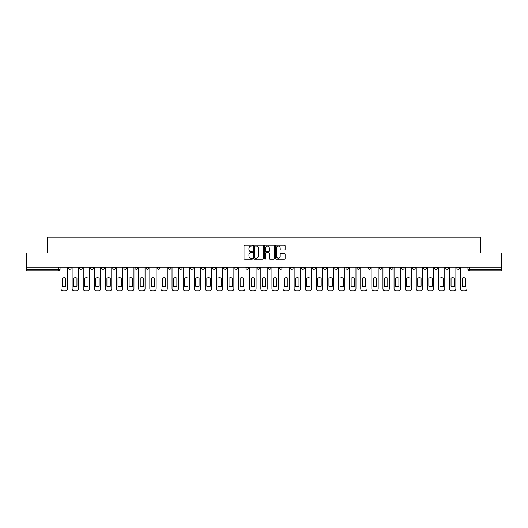 <?xml version="1.0" encoding="UTF-8"?>
<svg xmlns="http://www.w3.org/2000/svg" width="528" height="528" viewBox="0 0 528 528"><rect width="100%" height="100%" fill="white"/><g stroke="black" fill="none" stroke-linecap="round" stroke-linejoin="round"><path stroke-width="0.79" d="M252.615 245.659A0.488 0.488 0 0 0 252.127 245.17L244.702 245.17A0.7 0.7 0 0 0 244.009 245.863L244.009 258.436A0.7 0.7 0 0 0 244.702 259.136L252.127 259.136A0.488 0.488 0 0 0 252.615 258.647A0.488 0.488 0 0 0 252.127 258.159L251.163 258.159A2.237 2.237 0 0 1 248.932 255.922L248.932 254.879A2.237 2.237 0 0 1 251.163 252.641L252.127 252.641A0.488 0.488 0 0 0 252.615 252.153A0.488 0.488 0 0 0 252.127 251.665L251.163 251.665A2.237 2.237 0 0 1 248.932 249.427L248.932 248.378A2.237 2.237 0 0 1 251.163 246.147L252.127 246.147A0.488 0.488 0 0 0 252.615 245.659M434.636 267.168L434.636 267.947L437.488 267.947A1.426 1.426 0 0 1 436.062 269.372A1.426 1.426 0 0 1 434.636 267.947L434.636 267.168M368.036 267.168L368.036 267.947L370.88 267.947A1.426 1.426 0 0 1 369.455 269.372A1.426 1.426 0 0 1 368.036 267.947L368.036 267.168M356.935 267.168L356.935 267.947L359.779 267.947A1.426 1.426 0 0 1 358.354 269.372A1.426 1.426 0 0 1 356.935 267.947L356.935 267.168M290.327 267.168L290.327 267.947L293.172 267.947A1.426 1.426 0 0 1 291.753 269.372A1.426 1.426 0 0 1 290.327 267.947L290.327 267.168M279.226 267.168L279.226 267.947L282.077 267.947A1.426 1.426 0 0 1 280.652 269.372A1.426 1.426 0 0 1 279.226 267.947L279.226 267.168M268.125 267.168L268.125 267.947L270.976 267.947A1.426 1.426 0 0 1 269.551 269.372A1.426 1.426 0 0 1 268.125 267.947L268.125 267.168M245.923 267.168L245.923 267.947L248.774 267.947A1.426 1.426 0 0 1 247.348 269.372A1.426 1.426 0 0 1 245.923 267.947L245.923 267.168M223.727 267.947L223.727 267.168L223.727 267.947A1.426 1.426 0 0 0 225.146 269.372A1.426 1.426 0 0 1 223.727 267.947L226.571 267.947A1.426 1.426 0 0 1 225.146 269.372A1.426 1.426 0 0 0 226.571 267.947L226.571 267.168L226.571 267.947M212.626 267.947L212.626 267.168L212.626 267.947A1.426 1.426 0 0 0 214.045 269.372A1.426 1.426 0 0 1 212.626 267.947L215.47 267.947A1.426 1.426 0 0 1 214.045 269.372M201.524 267.947L201.524 267.168L201.524 267.947A1.426 1.426 0 0 0 202.943 269.372A1.426 1.426 0 0 1 201.524 267.947L204.369 267.947A1.426 1.426 0 0 1 202.943 269.372A1.426 1.426 0 0 0 204.369 267.947L204.369 267.168L204.369 267.947M190.423 267.168L190.423 267.947L193.268 267.947A1.426 1.426 0 0 1 191.842 269.372A1.426 1.426 0 0 1 190.423 267.947L190.423 267.168M179.322 267.168L179.322 267.947L182.167 267.947A1.426 1.426 0 0 1 180.741 269.372A1.426 1.426 0 0 1 179.322 267.947L179.322 267.168M168.221 267.168L168.221 267.947L171.065 267.947A1.426 1.426 0 0 1 169.646 269.372A1.426 1.426 0 0 1 168.221 267.947L168.221 267.168M157.12 267.947L157.12 267.168L157.12 267.947A1.426 1.426 0 0 0 158.545 269.372A1.426 1.426 0 0 1 157.12 267.947L159.964 267.947A1.426 1.426 0 0 1 158.545 269.372M134.917 267.947L134.917 267.168L134.917 267.947A1.426 1.426 0 0 0 136.343 269.372A1.426 1.426 0 0 1 134.917 267.947L137.762 267.947A1.426 1.426 0 0 1 136.343 269.372A1.426 1.426 0 0 0 137.762 267.947L137.762 267.168L137.762 267.947M123.816 267.947L123.816 267.168L123.816 267.947A1.426 1.426 0 0 0 125.242 269.372A1.426 1.426 0 0 1 123.816 267.947L126.661 267.947A1.426 1.426 0 0 1 125.242 269.372A1.426 1.426 0 0 0 126.661 267.947L126.661 267.168L126.661 267.947M112.715 267.947L112.715 267.168L112.715 267.947A1.426 1.426 0 0 0 114.14 269.372A1.426 1.426 0 0 1 112.715 267.947L115.559 267.947A1.426 1.426 0 0 1 114.14 269.372A1.426 1.426 0 0 0 115.559 267.947L115.559 267.168L115.559 267.947M101.614 267.947L101.614 267.168L101.614 267.947A1.426 1.426 0 0 0 103.039 269.372A1.426 1.426 0 0 1 101.614 267.947L104.458 267.947A1.426 1.426 0 0 1 103.039 269.372M90.512 267.947L90.512 267.168L90.512 267.947A1.426 1.426 0 0 0 91.938 269.372A1.426 1.426 0 0 1 90.512 267.947L93.364 267.947A1.426 1.426 0 0 1 91.938 269.372A1.426 1.426 0 0 0 93.364 267.947L93.364 267.168L93.364 267.947M79.411 267.947L79.411 267.168L79.411 267.947A1.426 1.426 0 0 0 80.837 269.372A1.426 1.426 0 0 1 79.411 267.947L82.262 267.947A1.426 1.426 0 0 1 80.837 269.372A1.426 1.426 0 0 0 82.262 267.947L82.262 267.168L82.262 267.947M284.414 250.094A0.7 0.7 0 0 0 285.113 249.394L285.113 245.863A0.7 0.7 0 0 0 284.414 245.17L276.17 245.17A0.7 0.7 0 0 0 275.471 245.863L275.471 258.436A0.7 0.7 0 0 0 276.17 259.136L284.414 259.136A0.7 0.7 0 0 0 285.113 258.436L285.113 254.179A0.7 0.7 0 0 0 284.414 253.48L280.883 253.48A0.7 0.7 0 0 0 280.19 254.179L280.19 256.291A1.868 1.868 0 0 1 278.322 258.159A1.868 1.868 0 0 1 276.448 256.291L276.448 248.015A1.868 1.868 0 0 1 278.322 246.147A1.868 1.868 0 0 1 280.19 248.015L280.19 249.394A0.7 0.7 0 0 0 280.883 250.094L284.414 250.094M26.4 267.168L26.4 253.004L47.606 253.004L47.606 237.138L480.394 237.138L480.394 253.004L501.6 253.004L501.6 267.168L26.4 267.168L26.4 269.372L60.06 269.372L60.06 267.168L60.06 269.372A1.426 1.426 0 0 1 58.634 270.798L26.4 270.798L26.4 269.372M263.386 245.863A0.7 0.7 0 0 0 262.693 245.17L254.45 245.17A0.7 0.7 0 0 0 253.75 245.863L253.75 258.436A0.7 0.7 0 0 0 254.45 259.136L262.693 259.136A0.7 0.7 0 0 0 263.386 258.436L263.386 245.863M265.307 245.17L273.55 245.17A0.7 0.7 0 0 1 274.25 245.863L274.25 258.436A0.7 0.7 0 0 1 273.55 259.136L270.026 259.136A0.7 0.7 0 0 1 269.326 258.436L269.326 253.341A0.7 0.7 0 0 0 268.627 252.641L266.29 252.641A0.7 0.7 0 0 0 265.591 253.341L265.591 258.647A0.488 0.488 0 0 1 265.102 259.136A0.488 0.488 0 0 1 264.614 258.647L264.614 245.863A0.7 0.7 0 0 1 265.307 245.17M467.94 267.168L467.94 269.372L501.6 269.372L501.6 270.798L469.366 270.798A1.426 1.426 0 0 1 467.94 269.372M501.6 267.168L501.6 269.372M459.69 267.168L459.69 267.947A1.426 1.426 0 0 1 458.264 269.372A1.426 1.426 0 0 1 456.839 267.947A1.426 1.426 0 0 0 458.264 269.372M456.839 267.168L456.839 267.947L459.69 267.947M448.589 267.168L448.589 267.947A1.426 1.426 0 0 1 447.163 269.372A1.426 1.426 0 0 1 445.738 267.947L448.589 267.947M445.738 267.168L445.738 267.947M437.488 267.168L437.488 267.947A1.426 1.426 0 0 1 436.062 269.372M426.386 267.168L426.386 267.947A1.426 1.426 0 0 1 424.961 269.372A1.426 1.426 0 0 1 423.542 267.947L426.386 267.947M423.542 267.168L423.542 267.947M415.285 267.168L415.285 267.947A1.426 1.426 0 0 1 413.86 269.372A1.426 1.426 0 0 1 412.441 267.947L415.285 267.947M412.441 267.168L412.441 267.947M404.184 267.168L404.184 267.947A1.426 1.426 0 0 1 402.758 269.372A1.426 1.426 0 0 1 401.339 267.947A1.426 1.426 0 0 0 402.758 269.372M401.339 267.168L401.339 267.947L404.184 267.947M393.083 267.168L393.083 267.947A1.426 1.426 0 0 1 391.657 269.372A1.426 1.426 0 0 1 390.238 267.947L393.083 267.947M390.238 267.168L390.238 267.947M381.982 267.168L381.982 267.947A1.426 1.426 0 0 1 380.556 269.372A1.426 1.426 0 0 1 379.137 267.947L381.982 267.947M379.137 267.168L379.137 267.947M370.88 267.168L370.88 267.947M359.779 267.168L359.779 267.947L359.779 267.168M348.678 267.168L348.678 267.947A1.426 1.426 0 0 1 347.259 269.372A1.426 1.426 0 0 1 345.833 267.947L348.678 267.947M345.833 267.168L345.833 267.947M337.577 267.168L337.577 267.947A1.426 1.426 0 0 1 336.158 269.372A1.426 1.426 0 0 1 334.732 267.947L337.577 267.947M334.732 267.168L334.732 267.947M326.476 267.168L326.476 267.947A1.426 1.426 0 0 1 325.057 269.372A1.426 1.426 0 0 1 323.631 267.947L326.476 267.947M323.631 267.168L323.631 267.947M315.374 267.168L315.374 267.947A1.426 1.426 0 0 1 313.955 269.372A1.426 1.426 0 0 1 312.53 267.947L315.374 267.947M312.53 267.168L312.53 267.947M304.273 267.168L304.273 267.947A1.426 1.426 0 0 1 302.854 269.372A1.426 1.426 0 0 1 301.429 267.947L304.273 267.947M301.429 267.168L301.429 267.947M293.172 267.168L293.172 267.947A1.426 1.426 0 0 1 291.753 269.372M282.077 267.168L282.077 267.947M270.976 267.947L270.976 267.168L270.976 267.947A1.426 1.426 0 0 1 269.551 269.372M259.875 267.168L259.875 267.947A1.426 1.426 0 0 1 258.449 269.372A1.426 1.426 0 0 1 257.024 267.947A1.426 1.426 0 0 0 258.449 269.372A1.426 1.426 0 0 0 259.875 267.947L257.024 267.947L257.024 267.168M248.774 267.947L248.774 267.168L248.774 267.947A1.426 1.426 0 0 1 247.348 269.372M237.673 267.168L237.673 267.947A1.426 1.426 0 0 1 236.247 269.372A1.426 1.426 0 0 1 234.828 267.947A1.426 1.426 0 0 0 236.247 269.372M234.828 267.168L234.828 267.947L237.673 267.947M215.47 267.168L215.47 267.947L215.47 267.168M193.268 267.947L193.268 267.168L193.268 267.947A1.426 1.426 0 0 1 191.842 269.372M182.167 267.947L182.167 267.168L182.167 267.947A1.426 1.426 0 0 1 180.741 269.372M171.065 267.947L171.065 267.168L171.065 267.947A1.426 1.426 0 0 1 169.646 269.372M159.964 267.168L159.964 267.947L159.964 267.168M148.863 267.947L148.863 267.168L148.863 267.947A1.426 1.426 0 0 1 147.444 269.372A1.426 1.426 0 0 1 146.018 267.947L148.863 267.947A1.426 1.426 0 0 1 147.444 269.372M146.018 267.168L146.018 267.947M104.458 267.168L104.458 267.947L104.458 267.168M71.161 267.168L71.161 267.947A1.426 1.426 0 0 1 69.736 269.372A1.426 1.426 0 0 1 68.31 267.947A1.426 1.426 0 0 0 69.736 269.372A1.426 1.426 0 0 0 71.161 267.947L71.161 267.168M68.31 267.168L68.31 267.947L71.161 267.947M58.634 267.168L58.634 270.798A1.426 1.426 0 0 0 60.06 269.372M255.215 246.147A0.488 0.488 0 0 0 254.727 246.635L254.727 257.671A0.488 0.488 0 0 0 255.215 258.159L256.232 258.159A2.237 2.237 0 0 0 258.463 255.922L258.463 248.378A2.237 2.237 0 0 0 256.232 246.147L255.215 246.147M269.326 248.048A1.868 1.868 0 0 0 267.458 246.18A1.868 1.868 0 0 0 265.591 248.048L265.591 250.965A0.7 0.7 0 0 0 266.29 251.665L268.627 251.665A0.7 0.7 0 0 0 269.326 250.965L269.326 248.048M62.515 278.025L62.515 286.268A4.448 4.448 139.8 0 0 65.855 286.268L65.855 278.025A4.448 4.448 139.8 0 0 62.515 278.025M61.017 267.168L61.017 288.73A2.132 2.132 139.8 0 0 63.155 290.862L65.215 290.862A2.132 2.132 139.8 0 0 67.353 288.73L67.353 267.168M73.616 278.025L73.616 286.268A4.448 4.448 139.8 0 0 76.956 286.268L76.956 278.025A4.448 4.448 139.8 0 0 73.616 278.025M72.118 267.168L72.118 288.73A2.132 2.132 139.8 0 0 74.257 290.862L76.316 290.862A2.132 2.132 139.8 0 0 78.454 288.73L78.454 267.168M84.718 278.025L84.718 286.268A4.448 4.448 139.8 0 0 88.057 286.268L88.057 278.025A4.448 4.448 139.8 0 0 84.718 278.025M83.219 267.168L83.219 288.73A2.132 2.132 139.8 0 0 85.358 290.862L87.417 290.862A2.132 2.132 139.8 0 0 89.555 288.73L89.555 267.168M95.819 278.025L95.819 286.268A4.448 4.448 139.8 0 0 99.158 286.268L99.158 278.025A4.448 4.448 139.8 0 0 95.819 278.025M94.321 267.168L94.321 288.73A2.132 2.132 139.8 0 0 96.459 290.862L98.518 290.862A2.132 2.132 139.8 0 0 100.657 288.73L100.657 267.168M106.913 278.025L106.913 286.268A4.448 4.448 139.8 0 0 110.26 286.268L110.26 278.025A4.448 4.448 139.8 0 0 106.913 278.025M105.422 267.168L105.422 288.73A2.132 2.132 139.8 0 0 107.554 290.862L109.619 290.862A2.132 2.132 139.8 0 0 111.758 288.73L111.758 267.168M118.015 278.025L118.015 286.268A4.448 4.448 139.8 0 0 121.361 286.268L121.361 278.025A4.448 4.448 139.8 0 0 118.015 278.025M116.523 267.168L116.523 288.73A2.132 2.132 139.8 0 0 118.655 290.862L120.721 290.862A2.132 2.132 139.8 0 0 122.859 288.73L122.859 267.168M129.116 278.025L129.116 286.268A4.448 4.448 139.8 0 0 132.462 286.268L132.462 278.025A4.448 4.448 139.8 0 0 129.116 278.025M127.624 267.168L127.624 288.73A2.132 2.132 139.8 0 0 129.756 290.862L131.822 290.862A2.132 2.132 139.8 0 0 133.954 288.73L133.954 267.168M140.217 278.025L140.217 286.268A4.448 4.448 139.8 0 0 143.563 286.268L143.563 278.025A4.448 4.448 139.8 0 0 140.217 278.025M138.725 267.168L138.725 288.73A2.132 2.132 139.8 0 0 140.857 290.862L142.923 290.862A2.132 2.132 139.8 0 0 145.055 288.73L145.055 267.168M151.318 278.025L151.318 286.268A4.448 4.448 139.8 0 0 154.664 286.268L154.664 278.025A4.448 4.448 139.8 0 0 151.318 278.025M149.827 267.168L149.827 288.73A2.132 2.132 139.8 0 0 151.958 290.862L154.024 290.862A2.132 2.132 139.8 0 0 156.156 288.73L156.156 267.168M162.419 278.025L162.419 286.268A4.448 4.448 139.8 0 0 165.766 286.268L165.766 278.025A4.448 4.448 139.8 0 0 162.419 278.025M160.928 267.168L160.928 288.73A2.132 2.132 139.8 0 0 163.06 290.862L165.125 290.862A2.132 2.132 139.8 0 0 167.257 288.73L167.257 267.168M173.521 278.025L173.521 286.268A4.448 4.448 139.8 0 0 176.867 286.268L176.867 278.025A4.448 4.448 139.8 0 0 173.521 278.025M172.029 267.168L172.029 288.73A2.132 2.132 139.8 0 0 174.161 290.862L176.227 290.862A2.132 2.132 139.8 0 0 178.358 288.73L178.358 267.168M184.622 278.025L184.622 286.268A4.448 4.448 139.8 0 0 187.968 286.268L187.968 278.025A4.448 4.448 139.8 0 0 184.622 278.025M183.13 267.168L183.13 288.73A2.132 2.132 139.8 0 0 185.262 290.862L187.328 290.862A2.132 2.132 139.8 0 0 189.46 288.73L189.46 267.168M195.723 278.025L195.723 286.268A4.448 4.448 139.8 0 0 199.069 286.268L199.069 278.025A4.448 4.448 139.8 0 0 195.723 278.025M194.231 267.168L194.231 288.73A2.132 2.132 139.8 0 0 196.363 290.862L198.429 290.862A2.132 2.132 139.8 0 0 200.561 288.73L200.561 267.168M206.824 278.025L206.824 286.268A4.448 4.448 139.8 0 0 210.17 286.268L210.17 278.025A4.448 4.448 139.8 0 0 206.824 278.025M205.333 267.168L205.333 288.73A2.132 2.132 139.8 0 0 207.464 290.862L209.53 290.862A2.132 2.132 139.8 0 0 211.662 288.73L211.662 267.168M217.925 278.025L217.925 286.268A4.448 4.448 139.8 0 0 221.272 286.268L221.272 278.025A4.448 4.448 139.8 0 0 217.925 278.025M216.427 267.168L216.427 288.73A2.132 2.132 139.8 0 0 218.566 290.862L220.631 290.862A2.132 2.132 139.8 0 0 222.763 288.73L222.763 267.168M229.027 278.025L229.027 286.268A4.448 4.448 139.8 0 0 232.373 286.268L232.373 278.025A4.448 4.448 139.8 0 0 229.027 278.025M227.528 267.168L227.528 288.73A2.132 2.132 139.8 0 0 229.667 290.862L231.733 290.862A2.132 2.132 139.8 0 0 233.864 288.73L233.864 267.168M240.128 278.025L240.128 286.268A4.448 4.448 139.8 0 0 243.467 286.268L243.467 278.025A4.448 4.448 139.8 0 0 240.128 278.025M238.63 267.168L238.63 288.73A2.132 2.132 139.8 0 0 240.768 290.862L242.827 290.862A2.132 2.132 139.8 0 0 244.966 288.73L244.966 267.168M251.229 278.025L251.229 286.268A4.448 4.448 139.8 0 0 254.569 286.268L254.569 278.025A4.448 4.448 139.8 0 0 251.229 278.025M249.731 267.168L249.731 288.73A2.132 2.132 139.8 0 0 251.869 290.862L253.928 290.862A2.132 2.132 139.8 0 0 256.067 288.73L256.067 267.168M262.33 278.025L262.33 286.268A4.448 4.448 139.8 0 0 265.67 286.268L265.67 278.025A4.448 4.448 139.8 0 0 262.33 278.025M260.832 267.168L260.832 288.73A2.132 2.132 139.8 0 0 262.97 290.862L265.03 290.862A2.132 2.132 139.8 0 0 267.168 288.73L267.168 267.168M273.431 278.025L273.431 286.268A4.448 4.448 139.8 0 0 276.771 286.268L276.771 278.025A4.448 4.448 139.8 0 0 273.431 278.025M271.933 267.168L271.933 288.73A2.132 2.132 139.8 0 0 274.072 290.862L276.131 290.862A2.132 2.132 139.8 0 0 278.269 288.73L278.269 267.168M284.533 278.025L284.533 286.268A4.448 4.448 139.8 0 0 287.872 286.268L287.872 278.025A4.448 4.448 139.8 0 0 284.533 278.025M283.034 267.168L283.034 288.73A2.132 2.132 139.8 0 0 285.173 290.862L287.232 290.862A2.132 2.132 139.8 0 0 289.37 288.73L289.37 267.168M295.627 278.025L295.627 286.268A4.448 4.448 139.8 0 0 298.973 286.268L298.973 278.025A4.448 4.448 139.8 0 0 295.627 278.025M294.136 267.168L294.136 288.73A2.132 2.132 139.8 0 0 296.267 290.862L298.333 290.862A2.132 2.132 139.8 0 0 300.472 288.73L300.472 267.168M306.728 278.025L306.728 286.268A4.448 4.448 139.8 0 0 310.075 286.268L310.075 278.025A4.448 4.448 139.8 0 0 306.728 278.025M305.237 267.168L305.237 288.73A2.132 2.132 139.8 0 0 307.369 290.862L309.434 290.862A2.132 2.132 139.8 0 0 311.573 288.73L311.573 267.168M317.83 278.025L317.83 286.268A4.448 4.448 139.8 0 0 321.176 286.268L321.176 278.025A4.448 4.448 139.8 0 0 317.83 278.025M316.338 267.168L316.338 288.73A2.132 2.132 139.8 0 0 318.47 290.862L320.536 290.862A2.132 2.132 139.8 0 0 322.667 288.73L322.667 267.168M328.931 278.025L328.931 286.268A4.448 4.448 139.8 0 0 332.277 286.268L332.277 278.025A4.448 4.448 139.8 0 0 328.931 278.025M327.439 267.168L327.439 288.73A2.132 2.132 139.8 0 0 329.571 290.862L331.637 290.862A2.132 2.132 139.8 0 0 333.769 288.73L333.769 267.168M340.032 278.025L340.032 286.268A4.448 4.448 139.8 0 0 343.378 286.268L343.378 278.025A4.448 4.448 139.8 0 0 340.032 278.025M338.54 267.168L338.54 288.73A2.132 2.132 139.8 0 0 340.672 290.862L342.738 290.862A2.132 2.132 139.8 0 0 344.87 288.73L344.87 267.168M351.133 278.025L351.133 286.268A4.448 4.448 139.8 0 0 354.479 286.268L354.479 278.025A4.448 4.448 139.8 0 0 351.133 278.025M349.642 267.168L349.642 288.73A2.132 2.132 139.8 0 0 351.773 290.862L353.839 290.862A2.132 2.132 139.8 0 0 355.971 288.73L355.971 267.168M362.234 278.025L362.234 286.268A4.448 4.448 139.8 0 0 365.581 286.268L365.581 278.025A4.448 4.448 139.8 0 0 362.234 278.025M360.743 267.168L360.743 288.73A2.132 2.132 139.8 0 0 362.875 290.862L364.94 290.862A2.132 2.132 139.8 0 0 367.072 288.73L367.072 267.168M373.336 278.025L373.336 286.268A4.448 4.448 139.8 0 0 376.682 286.268L376.682 278.025A4.448 4.448 139.8 0 0 373.336 278.025M371.844 267.168L371.844 288.73A2.132 2.132 139.8 0 0 373.976 290.862L376.042 290.862A2.132 2.132 139.8 0 0 378.173 288.73L378.173 267.168M384.437 278.025L384.437 286.268A4.448 4.448 139.8 0 0 387.783 286.268L387.783 278.025A4.448 4.448 139.8 0 0 384.437 278.025M382.945 267.168L382.945 288.73A2.132 2.132 139.8 0 0 385.077 290.862L387.143 290.862A2.132 2.132 139.8 0 0 389.275 288.73L389.275 267.168M395.538 278.025L395.538 286.268A4.448 4.448 139.8 0 0 398.884 286.268L398.884 278.025A4.448 4.448 139.8 0 0 395.538 278.025M394.046 267.168L394.046 288.73A2.132 2.132 139.8 0 0 396.178 290.862L398.244 290.862A2.132 2.132 139.8 0 0 400.376 288.73L400.376 267.168M406.639 278.025L406.639 286.268A4.448 4.448 139.8 0 0 409.985 286.268L409.985 278.025A4.448 4.448 139.8 0 0 406.639 278.025M405.141 267.168L405.141 288.73A2.132 2.132 139.8 0 0 407.279 290.862L409.345 290.862A2.132 2.132 139.8 0 0 411.477 288.73L411.477 267.168M417.74 278.025L417.74 286.268A4.448 4.448 139.8 0 0 421.087 286.268L421.087 278.025A4.448 4.448 139.8 0 0 417.74 278.025M416.242 267.168L416.242 288.73A2.132 2.132 139.8 0 0 418.381 290.862L420.446 290.862A2.132 2.132 139.8 0 0 422.578 288.73L422.578 267.168M428.842 278.025L428.842 286.268A4.448 4.448 139.8 0 0 432.181 286.268L432.181 278.025A4.448 4.448 139.8 0 0 428.842 278.025M427.343 267.168L427.343 288.73A2.132 2.132 139.8 0 0 429.482 290.862L431.541 290.862A2.132 2.132 139.8 0 0 433.679 288.73L433.679 267.168M439.943 278.025L439.943 286.268A4.448 4.448 139.8 0 0 443.282 286.268L443.282 278.025A4.448 4.448 139.8 0 0 439.943 278.025M438.445 267.168L438.445 288.73A2.132 2.132 139.8 0 0 440.583 290.862L442.642 290.862A2.132 2.132 139.8 0 0 444.781 288.73L444.781 267.168M451.044 278.025L451.044 286.268A4.448 4.448 139.8 0 0 454.384 286.268L454.384 278.025A4.448 4.448 139.8 0 0 451.044 278.025M449.546 267.168L449.546 288.73A2.132 2.132 139.8 0 0 451.684 290.862L453.743 290.862A2.132 2.132 139.8 0 0 455.882 288.73L455.882 267.168M462.145 278.025L462.145 286.268A4.448 4.448 139.8 0 0 465.485 286.268L465.485 278.025A4.448 4.448 139.8 0 0 462.145 278.025M460.647 267.168L460.647 288.73A2.132 2.132 139.8 0 0 462.785 290.862L464.845 290.862A2.132 2.132 139.8 0 0 466.983 288.73L466.983 267.168M469.366 267.168L469.366 270.798"/></g></svg>
